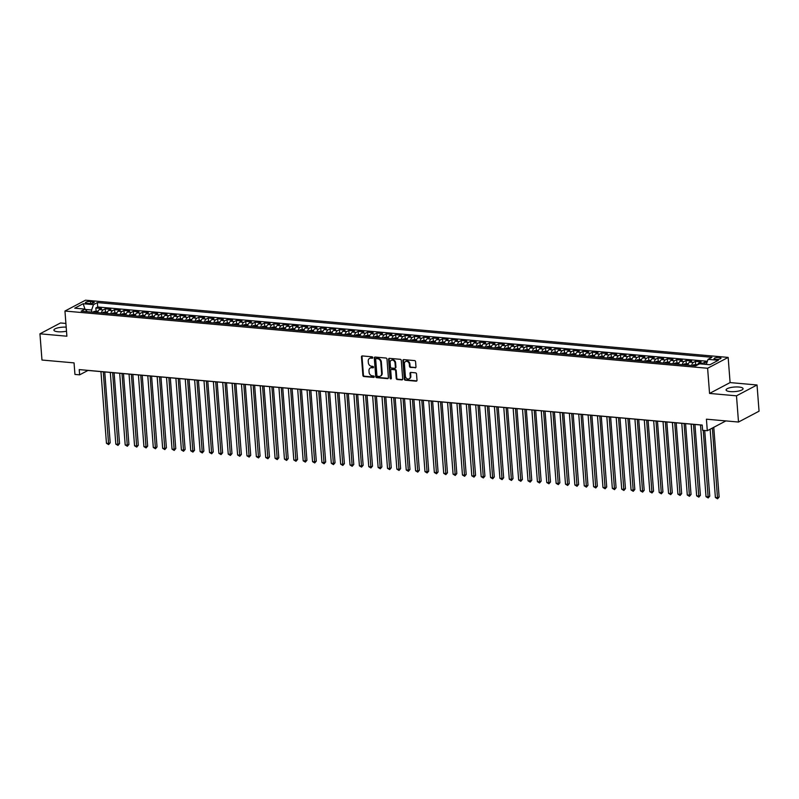 <?xml version="1.0" encoding="UTF-8"?>
<svg xmlns="http://www.w3.org/2000/svg" width="799" height="799" viewBox="0 0 799 799"><rect width="100%" height="100%" fill="white"/><g stroke="black" fill="none" stroke-linecap="round" stroke-linejoin="round"><path stroke-width="1.2" d="M372.773 357.582A0.749 0.609 -117.8 0 0 372.074 356.803L362.307 355.935A1.069 0.879 -117.8 0 0 361.468 356.883L362.886 375.41A1.069 0.879 -117.8 0 0 363.885 376.519L373.662 377.388A0.749 0.609 -117.8 0 0 373.552 375.949L372.284 375.84A3.426 2.806 -117.8 0 1 369.088 372.284L368.968 370.736A3.426 2.806 -117.8 0 1 370.307 367.969A3.426 2.806 -117.8 0 1 371.655 367.71L372.923 367.82A0.749 0.609 -117.8 0 0 372.813 366.381L371.545 366.262A3.426 2.806 -117.8 0 1 368.349 362.706L368.229 361.168A3.426 2.806 -117.8 0 1 369.577 358.391A3.426 2.806 -117.8 0 1 370.926 358.132L372.184 358.242A0.749 0.609 -117.8 0 0 372.773 357.582M738.915 387.036A8.519 2.287 -4.4 0 0 730.296 387.635A8.519 2.287 -4.4 0 0 726.091 389.972A8.519 2.287 -4.4 0 0 730.246 391.6A8.519 2.287 -4.4 0 0 738.865 391.001A8.519 2.287 -4.4 0 0 743.07 388.664A8.519 2.287 -4.4 0 0 738.915 387.036M66.187 327.151A8.519 2.287 -4.4 0 0 53.913 330.127A8.519 2.287 -4.4 0 0 58.067 331.765A8.519 2.287 -4.4 0 0 66.497 331.195M719.28 357.483A3.496 0.939 -4.4 0 0 715.744 357.732A3.496 0.939 -4.4 0 0 714.016 358.691A3.496 0.939 -4.4 0 0 715.724 359.36A3.496 0.939 -4.4 0 0 719.26 359.111A3.496 0.939 -4.4 0 0 720.988 358.152A3.496 0.939 -4.4 0 0 719.28 357.483M415.14 367.85A1.069 0.879 -117.8 0 0 415.979 366.901L415.58 361.697A1.069 0.879 -117.8 0 0 414.581 360.589L403.735 359.62A1.069 0.879 -117.8 0 0 402.896 360.569L404.314 379.096A1.069 0.879 -117.8 0 0 405.313 380.204L416.169 381.173A1.069 0.879 -117.8 0 0 417.008 380.224L416.519 373.952A1.069 0.879 -117.8 0 0 415.52 372.833L410.876 372.424A1.069 0.879 -117.8 0 0 410.037 373.373L410.277 376.489A2.866 2.347 -117.8 0 1 409.158 378.806A2.866 2.347 -117.8 0 1 405.363 376.049L404.424 363.845A2.866 2.347 -117.8 0 1 405.542 361.528A2.866 2.347 -117.8 0 1 409.338 364.284L409.497 366.322A1.069 0.879 -117.8 0 0 410.496 367.43L415.7 367.55A1.069 0.879 -117.8 0 0 415.81 367.55M65.898 323.445L60.494 322.966L39.95 333.812L41.967 360.029L74.057 362.886L74.946 374.421L79.63 374.841L79.221 369.597L702.211 425.058L702.621 430.301L707.305 430.721L725.882 420.913M736.488 395.825L757.033 384.978L730.096 382.581L709.552 393.428L736.488 395.825L738.506 422.042L706.416 419.185L707.305 430.721M709.552 393.428L707.614 368.259L64.949 311.041L85.493 300.194L728.159 357.413L707.614 368.259M39.95 333.812L66.886 336.209L64.949 311.041M386.986 359.151A1.069 0.879 -117.8 0 0 385.987 358.042L375.131 357.073A1.069 0.879 -117.8 0 0 374.292 358.022L375.72 376.549A1.069 0.879 -117.8 0 0 376.719 377.667L387.565 378.626A1.069 0.879 -117.8 0 0 388.404 377.677L386.986 359.151M389.433 358.352L400.279 359.31A1.069 0.879 -117.8 0 1 401.278 360.429L402.706 378.956A1.069 0.879 -117.8 0 1 401.867 379.905L397.223 379.485A1.069 0.879 -117.8 0 1 396.224 378.376L395.645 370.866A1.069 0.879 -117.8 0 0 394.646 369.747L391.57 369.478A1.069 0.879 -117.8 0 0 390.731 370.426L391.33 378.247A0.749 0.609 -117.8 0 1 390.042 378.137L388.594 359.3A1.069 0.879 -117.8 0 1 389.433 358.352M757.033 384.978L759.05 411.195L738.506 422.042M706.985 362.386L704.798 362.197L704.958 364.284M701.951 364.024A4.365 2.217 -84.9 0 1 702.77 363.265L699.025 362.926L701.053 361.857L695.43 361.358L695.659 364.334M691.654 365.503A4.365 2.217 -84.9 0 1 693.402 362.426L689.657 362.097L691.684 361.028L686.061 360.529L686.291 363.505M682.286 364.664A4.365 2.217 -84.9 0 1 684.034 361.597L680.289 361.258L682.316 360.189L676.693 359.69L676.923 362.666M672.918 363.835A4.365 2.217 -84.9 0 1 674.666 360.758L670.92 360.429L672.948 359.36L667.325 358.861L667.555 361.837M663.55 362.996A4.365 2.217 -84.9 0 1 665.297 359.93L661.552 359.59L663.579 358.521L657.957 358.022L658.186 360.998M654.181 362.167A4.365 2.217 -84.9 0 1 655.929 359.091L652.184 358.761L654.211 357.692L648.588 357.193L648.818 360.169M644.813 361.328A4.365 2.217 -84.9 0 1 646.561 358.262L642.815 357.922L644.843 356.853L639.22 356.354L639.45 359.33M635.445 360.499A4.365 2.217 -84.9 0 1 637.193 357.423L633.447 357.093L635.475 356.024L629.852 355.525L630.081 358.501M626.076 359.66A4.365 2.217 -84.9 0 1 627.824 356.594L624.079 356.254L626.106 355.185L620.483 354.686L620.713 357.662M616.708 358.831A4.365 2.217 -84.9 0 1 618.456 355.755L614.711 355.425L616.738 354.357L611.115 353.847L611.345 356.833M607.34 357.992A4.365 2.217 -84.9 0 1 609.088 354.926L605.342 354.586L607.37 353.518L601.747 353.018L601.977 355.994M597.972 357.163A4.365 2.217 -84.9 0 1 599.719 354.087L595.974 353.757L598.002 352.689L592.379 352.179L592.608 355.165M588.603 356.324A4.365 2.217 -84.9 0 1 590.351 353.258L586.606 352.918L588.633 351.85L583.01 351.35L583.24 354.327M579.235 355.495A4.365 2.217 -84.9 0 1 580.983 352.419L577.238 352.089L579.265 351.021L573.642 350.511L573.872 353.488M569.867 354.656A4.365 2.217 -84.9 0 1 571.615 351.59L567.869 351.25L569.897 350.182L564.274 349.682L564.503 352.659M560.499 353.827A4.365 2.217 -84.9 0 1 562.246 350.751L558.501 350.421L560.528 349.353L554.906 348.843L555.135 351.82M551.13 352.988A4.365 2.217 -84.9 0 1 552.878 349.922L549.133 349.582L551.16 348.514L545.537 348.014L545.767 350.991M541.762 352.159A4.365 2.217 -84.9 0 1 543.51 349.083L539.764 348.754L541.792 347.685L536.169 347.175L536.399 350.152M532.394 351.32A4.365 2.217 -84.9 0 1 534.141 348.254L530.396 347.915L532.424 346.846L526.801 346.347L527.03 349.323M523.025 350.491A4.365 2.217 -84.9 0 1 524.773 347.415L521.028 347.086L523.055 346.007L517.432 345.508L517.662 348.484M513.657 349.652A4.365 2.217 -84.9 0 1 515.405 346.576L511.66 346.247L513.687 345.178L508.064 344.679L508.294 347.655M504.289 348.823A4.365 2.217 -84.9 0 1 506.037 345.747L502.291 345.418L504.319 344.339L498.696 343.84L498.926 346.816M494.921 347.984A4.365 2.217 -84.9 0 1 496.668 344.908L492.923 344.579L494.951 343.51L489.328 343.011L489.557 345.987M485.552 347.156A4.365 2.217 -84.9 0 1 487.3 344.079L483.555 343.75L485.582 342.671L479.959 342.172L480.189 345.148M476.184 346.317A4.365 2.217 -84.9 0 1 477.932 343.24L474.187 342.911L476.214 341.842L470.591 341.343L470.821 344.319M466.816 345.488A4.365 2.217 -84.9 0 1 468.564 342.411L464.818 342.082L466.846 341.003L461.223 340.504L461.452 343.48M457.447 344.649A4.365 2.217 -84.9 0 1 459.195 341.572L455.45 341.243L457.477 340.174L451.854 339.675L452.084 342.651M448.079 343.82A4.365 2.217 -84.9 0 1 449.827 340.744L446.082 340.414L448.109 339.335L442.486 338.836L442.716 341.812M438.711 342.981A4.365 2.217 -84.9 0 1 440.459 339.905L436.713 339.575L438.741 338.506L433.118 338.007L433.348 340.983M429.343 342.152A4.365 2.217 -84.9 0 1 431.09 339.076L427.345 338.736L429.373 337.667L423.75 337.168L423.979 340.144M419.974 341.313A4.365 2.217 -84.9 0 1 421.722 338.237L417.977 337.907L420.004 336.838L414.381 336.339L414.611 339.315M410.606 340.484A4.365 2.217 -84.9 0 1 412.354 337.408L408.609 337.068L410.636 335.999L405.013 335.5L405.243 338.476M401.238 339.645A4.365 2.217 -84.9 0 1 402.986 336.569L399.24 336.239L401.268 335.171L395.645 334.671L395.875 337.647M391.87 338.816A4.365 2.217 -84.9 0 1 393.617 335.74L389.872 335.4L391.9 334.332L386.277 333.832L386.506 336.808M382.501 337.977A4.365 2.217 -84.9 0 1 384.249 334.901L380.504 334.571L382.531 333.503L376.908 333.003L377.138 335.979M373.133 337.148A4.365 2.217 -84.9 0 1 374.881 334.072L371.136 333.732L373.163 332.664L367.54 332.164L367.77 335.141M363.765 336.309A4.365 2.217 -84.9 0 1 365.513 333.233L361.767 332.903L363.795 331.835L358.172 331.335L358.401 334.312M354.396 335.48A4.365 2.217 -84.9 0 1 356.144 332.404L352.399 332.064L354.426 330.996L348.803 330.496L349.033 333.473M345.028 334.641A4.365 2.217 -84.9 0 1 346.776 331.565L343.031 331.235L345.058 330.167L339.435 329.667L339.665 332.644M335.66 333.812A4.365 2.217 -84.9 0 1 337.408 330.736L333.662 330.396L335.69 329.328L330.067 328.828L330.297 331.805M326.292 332.973A4.365 2.217 -84.9 0 1 328.039 329.897L324.294 329.568L326.322 328.499L320.699 327.999L320.928 330.976M316.923 332.134A4.365 2.217 -84.9 0 1 318.671 329.068L314.926 328.729L316.953 327.66L311.33 327.161L311.56 330.137M307.555 331.305A4.365 2.217 -84.9 0 1 309.303 328.229L305.558 327.9L307.585 326.831L301.962 326.332L302.192 329.308M298.187 330.466A4.365 2.217 -84.9 0 1 299.935 327.4L296.189 327.061L298.217 325.992L292.594 325.493L292.824 328.469M288.819 329.637A4.365 2.217 -84.9 0 1 290.566 326.561L286.821 326.232L288.848 325.163L283.226 324.664L283.455 327.64M279.44 328.798A4.365 2.217 -84.9 0 1 281.198 325.732L277.453 325.393L279.48 324.324L273.857 323.825L274.087 326.801M270.072 327.97A4.365 2.217 -84.9 0 1 271.83 324.893L268.084 324.564L270.112 323.495L264.489 322.996L264.719 325.972M260.704 327.131A4.365 2.217 -84.9 0 1 262.462 324.064L258.716 323.725L260.744 322.656L255.121 322.157L255.35 325.133M251.335 326.302A4.365 2.217 -84.9 0 1 253.093 323.225L249.348 322.896L251.375 321.827L245.752 321.328L245.982 324.304M241.967 325.463A4.365 2.217 -84.9 0 1 243.725 322.397L239.98 322.057L242.007 320.988L236.384 320.489L236.614 323.465M232.599 324.634A4.365 2.217 -84.9 0 1 234.357 321.558L230.611 321.228L232.639 320.159L227.016 319.66L227.246 322.636M223.231 323.795A4.365 2.217 -84.9 0 1 224.988 320.729L221.243 320.389L223.271 319.32L217.648 318.821L217.877 321.797M213.862 322.966A4.365 2.217 -84.9 0 1 215.62 319.89L211.875 319.56L213.902 318.491L208.279 317.992L208.509 320.968M204.494 322.127A4.365 2.217 -84.9 0 1 206.252 319.061L202.507 318.721L204.534 317.652L198.911 317.153L199.141 320.129M195.126 321.298A4.365 2.217 -84.9 0 1 196.884 318.222L193.138 317.892L195.166 316.823L189.543 316.324L189.772 319.3M185.758 320.459A4.365 2.217 -84.9 0 1 187.515 317.393L183.77 317.053L185.797 315.985L180.175 315.485L180.404 318.461M176.389 319.63A4.365 2.217 -84.9 0 1 178.147 316.554L174.402 316.224L176.429 315.156L170.806 314.656L171.036 317.632M167.021 318.791A4.365 2.217 -84.9 0 1 168.779 315.725L165.033 315.385L167.061 314.317L161.438 313.817L161.668 316.794M157.653 317.962A4.365 2.217 -84.9 0 1 159.41 314.886L155.665 314.556L157.693 313.488L152.07 312.978L152.299 315.965M148.284 317.123A4.365 2.217 -84.9 0 1 150.042 314.057L146.297 313.717L148.324 312.649L142.701 312.149L142.931 315.126M138.916 316.294A4.365 2.217 -84.9 0 1 140.674 313.218L136.929 312.888L138.956 311.82L133.333 311.31L133.563 314.297M129.548 315.455A4.365 2.217 -84.9 0 1 131.306 312.389L127.56 312.049L129.588 310.981L123.965 310.481L124.195 313.458M120.18 314.626A4.365 2.217 -84.9 0 1 121.937 311.55L118.192 311.22L120.22 310.152L114.597 309.642L114.826 312.629M110.811 313.787A4.365 2.217 -84.9 0 1 112.569 310.721L108.824 310.382L110.851 309.313L105.228 308.813L103.201 309.882A4.365 2.217 95.1 0 0 101.443 312.958M105.458 311.79L105.228 308.813M87.071 303.35L89.128 303.54A3.386 0.909 -4.4 0 0 92.554 303.3A3.386 0.909 -4.4 0 0 94.232 302.372A3.386 0.909 -4.4 0 0 92.574 301.722L90.517 301.533A3.386 0.909 -4.4 0 0 87.091 301.772A3.386 0.909 -4.4 0 0 85.423 302.701A3.386 0.909 -4.4 0 0 87.071 303.35M706.266 364.404L708.054 359.36L711.939 357.303L97.378 302.591L93.493 304.649L91.595 310.012L91.755 312.089M708.054 359.36L718.361 360.279L709.921 364.734L699.614 363.815L695.729 365.862A2.896 1.468 -84.9 0 1 696.029 365.443L696.119 365.253M87.231 311.69L85.054 309.103L81.168 311.151L695.729 365.862M85.054 309.103L74.746 308.184L83.186 303.73L93.493 304.649M707.375 361.278L97.718 306.996L95.86 307.975L101.483 308.484L99.456 309.553A4.365 2.217 95.1 0 0 97.698 312.619M112.569 310.721L114.597 309.642M121.937 311.55L123.965 310.481M131.306 312.389L133.333 311.31M140.674 313.218L142.701 312.149M150.042 314.057L152.07 312.978M159.41 314.886L161.438 313.817M168.779 315.725L170.806 314.656M178.147 316.554L180.175 315.485M187.515 317.393L189.543 316.324M196.884 318.222L198.911 317.153M206.252 319.061L208.279 317.992M215.62 319.89L217.648 318.821M224.988 320.729L227.016 319.66M234.357 321.558L236.384 320.489M243.725 322.397L245.752 321.328M253.093 323.225L255.121 322.157M262.462 324.064L264.489 322.996M271.83 324.893L273.857 323.825M281.198 325.732L283.226 324.664M290.566 326.561L292.594 325.493M299.935 327.4L301.962 326.332M309.303 328.229L311.33 327.161M318.671 329.068L320.699 327.999M328.039 329.897L330.067 328.828M337.408 330.736L339.435 329.667M346.776 331.565L348.803 330.496M356.144 332.404L358.172 331.335M365.513 333.233L367.54 332.164M374.881 334.072L376.908 333.003M384.249 334.901L386.277 333.832M393.617 335.74L395.645 334.671M402.986 336.569L405.013 335.5M412.354 337.408L414.381 336.339M421.722 338.237L423.75 337.168M431.09 339.076L433.118 338.007M440.459 339.905L442.486 338.836M449.827 340.744L451.854 339.675M459.195 341.572L461.223 340.504M468.564 342.411L470.591 341.343M477.932 343.24L479.959 342.172M487.3 344.079L489.328 343.011M496.668 344.908L498.696 343.84M506.037 345.747L508.064 344.679M515.405 346.576L517.432 345.508M524.773 347.415L526.801 346.347M534.141 348.254L536.169 347.175M543.51 349.083L545.537 348.014M552.878 349.922L554.906 348.843M562.246 350.751L564.274 349.682M571.615 351.59L573.642 350.511M580.983 352.419L583.01 351.35M590.351 353.258L592.379 352.179M599.719 354.087L601.747 353.018M609.088 354.926L611.115 353.847M618.456 355.755L620.483 354.686M627.824 356.594L629.852 355.525M637.193 357.423L639.22 356.354M646.561 358.262L648.588 357.193M655.929 359.091L657.957 358.022M665.297 359.93L667.325 358.861M674.666 360.758L676.693 359.69M684.034 361.597L686.061 360.529M693.402 362.426L695.43 361.358M702.77 363.265L704.798 362.197M91.595 310.012L85.353 309.453M730.096 382.581L728.159 357.413M79.63 374.841L87.96 370.446L702.221 425.128M96.09 310.951L95.86 307.975M97.718 306.996L97.378 302.591M108.824 310.382A4.365 2.217 95.1 0 0 107.066 313.458M118.192 311.22A4.365 2.217 95.1 0 0 116.434 314.287M127.56 312.049A4.365 2.217 95.1 0 0 125.803 315.126M136.929 312.888A4.365 2.217 95.1 0 0 135.171 315.955M146.297 313.717A4.365 2.217 95.1 0 0 144.539 316.794M155.665 314.556A4.365 2.217 95.1 0 0 153.907 317.622M165.033 315.385A4.365 2.217 95.1 0 0 163.276 318.461M174.402 316.224A4.365 2.217 95.1 0 0 172.644 319.29M183.77 317.053A4.365 2.217 95.1 0 0 182.012 320.129M193.138 317.892A4.365 2.217 95.1 0 0 191.38 320.958M202.507 318.721A4.365 2.217 95.1 0 0 200.749 321.797M211.875 319.56A4.365 2.217 95.1 0 0 210.117 322.626M221.243 320.389A4.365 2.217 95.1 0 0 219.485 323.465M230.611 321.228A4.365 2.217 95.1 0 0 228.854 324.294M239.98 322.057A4.365 2.217 95.1 0 0 238.222 325.133M249.348 322.896A4.365 2.217 95.1 0 0 247.59 325.972M258.716 323.725A4.365 2.217 95.1 0 0 256.958 326.801M268.084 324.564A4.365 2.217 95.1 0 0 266.327 327.64M277.453 325.393A4.365 2.217 95.1 0 0 275.695 328.469M286.821 326.232A4.365 2.217 95.1 0 0 285.063 329.308M296.189 327.061A4.365 2.217 95.1 0 0 294.432 330.137M305.558 327.9A4.365 2.217 95.1 0 0 303.8 330.976M314.926 328.729A4.365 2.217 95.1 0 0 313.168 331.805M324.294 329.568A4.365 2.217 95.1 0 0 322.536 332.644M333.662 330.396A4.365 2.217 95.1 0 0 331.905 333.473M343.031 331.235A4.365 2.217 95.1 0 0 341.273 334.312M352.399 332.064A4.365 2.217 95.1 0 0 350.641 335.141M361.767 332.903A4.365 2.217 95.1 0 0 360.009 335.979M371.136 333.732A4.365 2.217 95.1 0 0 369.378 336.808M380.504 334.571A4.365 2.217 95.1 0 0 378.746 337.647M389.872 335.4A4.365 2.217 95.1 0 0 388.114 338.476M399.24 336.239A4.365 2.217 95.1 0 0 397.483 339.315M408.609 337.068A4.365 2.217 95.1 0 0 406.851 340.144M417.977 337.907A4.365 2.217 95.1 0 0 416.219 340.983M427.345 338.736A4.365 2.217 95.1 0 0 425.587 341.812M436.713 339.575A4.365 2.217 95.1 0 0 434.956 342.651M446.082 340.414A4.365 2.217 95.1 0 0 444.324 343.48M455.45 341.243A4.365 2.217 95.1 0 0 453.692 344.319M464.818 342.082A4.365 2.217 95.1 0 0 463.06 345.148M474.187 342.911A4.365 2.217 95.1 0 0 472.429 345.987M483.555 343.75A4.365 2.217 95.1 0 0 481.797 346.816M492.923 344.579A4.365 2.217 95.1 0 0 491.165 347.655M502.291 345.418A4.365 2.217 95.1 0 0 500.534 348.484M511.66 346.247A4.365 2.217 95.1 0 0 509.902 349.323M521.028 347.086A4.365 2.217 95.1 0 0 519.27 350.152M530.396 347.915A4.365 2.217 95.1 0 0 528.638 350.991M539.764 348.754A4.365 2.217 95.1 0 0 538.007 351.82M549.133 349.582A4.365 2.217 95.1 0 0 547.375 352.659M558.501 350.421A4.365 2.217 95.1 0 0 556.743 353.488M567.869 351.25A4.365 2.217 95.1 0 0 566.111 354.327M577.238 352.089A4.365 2.217 95.1 0 0 575.48 355.156M586.606 352.918A4.365 2.217 95.1 0 0 584.848 355.994M595.974 353.757A4.365 2.217 95.1 0 0 594.216 356.823M605.342 354.586A4.365 2.217 95.1 0 0 603.585 357.662M614.711 355.425A4.365 2.217 95.1 0 0 612.953 358.491M624.079 356.254A4.365 2.217 95.1 0 0 622.321 359.33M633.447 357.093A4.365 2.217 95.1 0 0 631.689 360.159M642.815 357.922A4.365 2.217 95.1 0 0 641.058 360.998M652.184 358.761A4.365 2.217 95.1 0 0 650.426 361.827M661.552 359.59A4.365 2.217 95.1 0 0 659.794 362.666M670.92 360.429A4.365 2.217 95.1 0 0 669.163 363.495M680.289 361.258A4.365 2.217 95.1 0 0 678.531 364.334M689.657 362.097A4.365 2.217 95.1 0 0 687.909 365.163M699.025 362.926A4.365 2.217 95.1 0 0 697.587 364.883M84.924 309.083L83.186 303.73M372.714 357.952L371.475 357.842A3.426 2.806 -117.8 0 0 370.127 358.102A3.426 2.806 -117.8 0 0 369.857 358.262M370.596 367.84A3.426 2.806 -117.8 0 1 370.866 367.67A3.426 2.806 -117.8 0 1 372.214 367.41L373.443 367.52L372.923 367.82M362.197 355.935A1.069 0.879 -117.8 0 0 362.017 356.584L363.445 375.121A1.069 0.879 -117.8 0 0 364.444 376.229L374.182 377.098M375.021 357.073A1.069 0.879 -117.8 0 0 374.851 357.732L376.269 376.259A1.069 0.879 -117.8 0 0 377.268 377.368L388.124 378.336A1.069 0.879 -117.8 0 0 388.234 378.336M376.519 358.371A0.749 0.609 -117.8 0 1 376.808 358.312L376.259 358.611A0.749 0.609 -117.8 0 0 375.67 359.27L376.918 375.53A0.749 0.609 -117.8 0 0 377.617 376.309L378.956 376.429A3.426 2.806 -117.8 0 0 380.294 376.169A3.426 2.806 -117.8 0 0 381.642 373.403L380.783 362.287A3.426 2.806 -117.8 0 0 377.587 358.721L376.259 358.611A0.749 0.609 -117.8 0 1 376.519 358.371L375.959 358.661M380.564 376.009A3.426 2.806 -117.8 0 0 380.853 375.88A3.426 2.806 -117.8 0 0 382.192 373.103L381.642 373.403M376.808 358.312L378.147 358.431A3.426 2.806 -117.8 0 1 381.343 361.987L382.192 373.103M391.46 369.478A1.069 0.879 -117.8 0 1 392.119 369.188L395.205 369.458A1.069 0.879 -117.8 0 1 396.204 370.566L396.783 378.087A1.069 0.879 -117.8 0 0 397.782 379.195L402.426 379.605A1.069 0.879 -117.8 0 0 402.536 379.615M389.323 358.352A1.069 0.879 -117.8 0 0 389.143 359.001L390.601 377.837A0.749 0.609 -117.8 0 0 391.26 378.616M395.046 363.066A2.866 2.347 -117.8 0 0 391.25 360.309A2.866 2.347 -117.8 0 0 390.122 362.626L390.461 366.921A1.069 0.879 -117.8 0 0 391.46 368.039L394.536 368.309A1.069 0.879 -117.8 0 0 395.375 367.36L395.046 363.066L395.605 362.776A2.866 2.347 -117.8 0 0 391.8 360.019A2.866 2.347 -117.8 0 0 391.54 360.189M395.205 368.019A1.069 0.879 -117.8 0 0 395.934 367.071L395.375 367.36M395.605 362.776L395.934 367.071M405.832 361.408A2.866 2.347 -117.8 0 1 406.102 361.238A2.866 2.347 -117.8 0 1 409.897 363.994L410.057 366.032A1.069 0.879 -117.8 0 0 411.056 367.141L415.7 367.55M409.428 378.636A2.866 2.347 -117.8 0 0 409.717 378.506A2.866 2.347 -117.8 0 0 410.836 376.189L410.277 376.489M410.766 372.424A1.069 0.879 -117.8 0 0 410.596 373.083L410.836 376.189M403.625 359.62A1.069 0.879 -117.8 0 0 403.445 360.279L404.873 378.806A1.069 0.879 -117.8 0 0 405.872 379.915L416.718 380.883A1.069 0.879 -117.8 0 0 416.828 380.883M98.167 311.141L93.962 311.45A2.896 1.468 95.1 0 0 93.263 312.229M100.944 371.595L106.457 443.295L108.794 443.505L110.182 442.776L104.739 371.935M96.17 312.489A2.896 1.468 -84.9 0 1 96.459 312.059L95.341 311.96A2.896 1.468 95.1 0 0 95.051 312.389M110.182 442.776L108.614 444.584L103.281 371.805M108.614 444.584L106.457 443.295M107.535 311.97L103.331 312.289A2.896 1.468 95.1 0 0 102.632 313.058M110.312 372.434L115.825 444.134L118.162 444.344L119.55 443.605L114.107 372.773M105.538 313.318A2.896 1.468 -84.9 0 1 105.828 312.898L104.709 312.789A2.896 1.468 95.1 0 0 104.419 313.218M119.55 443.605L117.982 445.423L112.649 372.644M117.982 445.423L115.825 444.134M116.904 312.808L112.699 313.118A2.896 1.468 95.1 0 0 112 313.897M119.68 373.263L125.193 444.963L127.53 445.173L128.919 444.444L123.475 373.602M114.906 314.157A2.896 1.468 -84.9 0 1 115.196 313.727L114.077 313.627A2.896 1.468 95.1 0 0 113.788 314.057M128.919 444.444L127.351 446.251L122.017 373.473M127.351 446.251L125.193 444.963M126.272 313.647L122.067 313.957A2.896 1.468 95.1 0 0 121.368 314.726M129.048 374.102L134.562 445.802L136.899 446.012L138.287 445.273L132.844 374.441M124.274 314.986A2.896 1.468 -84.9 0 1 124.564 314.566L123.445 314.466A2.896 1.468 95.1 0 0 123.156 314.886M138.287 445.273L136.719 447.09L131.386 374.312M136.719 447.09L134.562 445.802M135.64 314.476L131.435 314.786A2.896 1.468 95.1 0 0 130.736 315.565M138.417 374.931L143.93 446.631L146.267 446.841L147.655 446.112L142.212 375.27M133.643 315.825A2.896 1.468 -84.9 0 1 133.932 315.395L132.814 315.295A2.896 1.468 95.1 0 0 132.524 315.725M147.655 446.112L146.087 447.919L140.754 375.14M146.087 447.919L143.93 446.631M145.009 315.315L140.804 315.625A2.896 1.468 95.1 0 0 140.105 316.394M147.785 375.77L153.298 447.47L155.635 447.68L157.023 446.941L151.58 376.109M143.011 316.654A2.896 1.468 -84.9 0 1 143.301 316.234L142.182 316.134A2.896 1.468 95.1 0 0 141.892 316.554M157.023 446.941L155.455 448.758L150.122 375.979M155.455 448.758L153.298 447.47M154.377 316.144L150.172 316.454A2.896 1.468 95.1 0 0 149.473 317.233M157.153 376.599L162.666 448.299L165.003 448.509L166.392 447.78L160.949 376.938M152.379 317.493A2.896 1.468 -84.9 0 1 152.669 317.063L151.55 316.963A2.896 1.468 95.1 0 0 151.261 317.393M166.392 447.78L164.824 449.587L159.49 376.808M164.824 449.587L162.666 448.299M163.745 316.983L159.54 317.293A2.896 1.468 95.1 0 0 158.841 318.062M166.522 377.438L172.035 449.138L174.372 449.348L175.76 448.609L170.317 377.777M161.748 318.322A2.896 1.468 -84.9 0 1 162.037 317.902L160.919 317.802A2.896 1.468 95.1 0 0 160.629 318.222M175.76 448.609L174.192 450.426L168.859 377.647M174.192 450.426L172.035 449.138M173.113 317.812L168.909 318.122A2.896 1.468 95.1 0 0 168.209 318.901M175.89 378.267L181.403 449.967L183.74 450.177L185.128 449.447L179.685 378.606M171.116 319.161A2.896 1.468 -84.9 0 1 171.405 318.731L170.287 318.631A2.896 1.468 95.1 0 0 169.997 319.061M185.128 449.447L183.56 451.265L178.227 378.476M183.56 451.265L181.403 449.967M182.482 318.651L178.277 318.961A2.896 1.468 95.1 0 0 177.578 319.73M185.258 379.106L190.771 450.806L193.108 451.016L194.497 450.276L189.053 379.445M180.484 319.99A2.896 1.468 -84.9 0 1 180.774 319.57L179.655 319.47A2.896 1.468 95.1 0 0 179.366 319.89M194.497 450.276L192.929 452.094L187.595 379.315M192.929 452.094L190.771 450.806M191.85 319.48L187.645 319.79A2.896 1.468 95.1 0 0 186.946 320.569M194.626 379.934L200.14 451.635L202.477 451.844L203.865 451.115L198.422 380.274M189.852 320.828A2.896 1.468 -84.9 0 1 190.142 320.399L189.023 320.299A2.896 1.468 95.1 0 0 188.734 320.729M203.865 451.115L202.297 452.933L196.963 380.144M202.297 452.933L200.14 451.635M201.218 320.319L197.013 320.629A2.896 1.468 95.1 0 0 196.314 321.398M203.995 380.773L209.508 452.474L211.845 452.683L213.233 451.944L207.79 381.113M199.221 321.657A2.896 1.468 -84.9 0 1 199.51 321.238L198.392 321.138A2.896 1.468 95.1 0 0 198.102 321.558M213.233 451.944L211.665 453.762L206.332 380.983M211.665 453.762L209.508 452.474M210.586 321.148L206.382 321.458A2.896 1.468 95.1 0 0 205.683 322.237M213.363 381.602L218.876 453.303L221.213 453.512L222.611 452.783L217.158 381.942M208.589 322.496A2.896 1.468 -84.9 0 1 208.879 322.067L207.76 321.967A2.896 1.468 95.1 0 0 207.47 322.397M222.611 452.783L221.033 454.601L215.7 381.812M221.033 454.601L218.876 453.303M219.955 321.987L215.75 322.297A2.896 1.468 95.1 0 0 215.051 323.066M222.731 382.441L228.244 454.142L230.581 454.351L231.98 453.612L226.526 382.781M217.957 323.325A2.896 1.468 -84.9 0 1 218.247 322.906L217.128 322.806A2.896 1.468 95.1 0 0 216.839 323.225M231.98 453.612L230.402 455.43L225.068 382.651M230.402 455.43L228.244 454.142M229.323 322.816L225.118 323.126A2.896 1.468 95.1 0 0 224.419 323.905M232.1 383.28L237.613 454.971L239.96 455.18L241.348 454.451L235.895 383.61M227.325 324.164A2.896 1.468 -84.9 0 1 227.615 323.735L226.497 323.635A2.896 1.468 95.1 0 0 226.207 324.064M241.348 454.451L239.77 456.269L234.437 383.48M239.77 456.269L237.613 454.971M238.691 323.655L234.487 323.965A2.896 1.468 95.1 0 0 233.787 324.734M241.468 384.109L246.981 455.81L249.328 456.019L250.716 455.28L245.263 384.449M236.694 324.993A2.896 1.468 -84.9 0 1 236.983 324.574L235.865 324.474A2.896 1.468 95.1 0 0 235.575 324.893M250.716 455.28L249.138 457.098L243.805 384.319M249.138 457.098L246.981 455.81M248.06 324.484L243.855 324.793A2.896 1.468 95.1 0 0 243.156 325.573M250.836 384.948L256.349 456.638L258.696 456.848L260.084 456.119L254.631 385.278M246.062 325.832A2.896 1.468 -84.9 0 1 246.352 325.403L245.233 325.303A2.896 1.468 95.1 0 0 244.943 325.732M260.084 456.119L258.506 457.937L253.173 385.148M258.506 457.937L256.349 456.638M257.428 325.323L253.223 325.632A2.896 1.468 95.1 0 0 252.524 326.411M260.204 385.777L265.717 457.477L268.065 457.687L269.453 456.958L264 386.117M255.43 326.661A2.896 1.468 -84.9 0 1 255.72 326.242L254.601 326.142A2.896 1.468 95.1 0 0 254.312 326.561M269.453 456.958L267.875 458.766L262.541 385.987M267.875 458.766L265.717 457.477M266.796 326.152L262.591 326.461A2.896 1.468 95.1 0 0 261.892 327.24M269.573 386.616L275.086 458.306L277.433 458.516L278.821 457.787L273.368 386.946M264.799 327.5A2.896 1.468 -84.9 0 1 265.088 327.071L263.97 326.971A2.896 1.468 95.1 0 0 263.68 327.4M278.821 457.787L277.243 459.605L271.91 386.816M277.243 459.605L275.086 458.306M276.164 326.991L271.96 327.3A2.896 1.468 95.1 0 0 271.261 328.079M278.941 387.445L284.454 459.145L286.801 459.355L288.189 458.626L282.736 387.785M274.167 328.329A2.896 1.468 -84.9 0 1 274.457 327.91L273.338 327.81A2.896 1.468 95.1 0 0 273.048 328.229M288.189 458.626L286.611 460.434L281.278 387.655M286.611 460.434L284.454 459.145M285.533 327.82L281.328 328.129A2.896 1.468 95.1 0 0 280.629 328.908M288.309 388.284L293.822 459.984L296.169 460.184L297.558 459.455L292.104 388.614M283.535 329.168A2.896 1.468 -84.9 0 1 283.825 328.739L282.706 328.639A2.896 1.468 95.1 0 0 282.417 329.068M297.558 459.455L295.98 461.273L290.646 388.484M295.98 461.273L293.822 459.984M294.901 328.659L290.696 328.968A2.896 1.468 95.1 0 0 289.997 329.747M297.677 389.113L303.191 460.813L305.538 461.023L306.926 460.294L301.473 389.453M292.903 329.997A2.896 1.468 -84.9 0 1 293.193 329.578L292.074 329.478A2.896 1.468 95.1 0 0 291.785 329.897M306.926 460.294L305.348 462.102L300.015 389.323M305.348 462.102L303.191 460.813M304.269 329.488L300.064 329.797A2.896 1.468 95.1 0 0 299.365 330.576M307.046 389.952L312.559 461.652L314.906 461.852L316.294 461.123L310.841 390.282M302.272 330.836A2.896 1.468 -84.9 0 1 302.561 330.406L301.443 330.307A2.896 1.468 95.1 0 0 301.153 330.736M316.294 461.123L314.716 462.941L309.383 390.152M314.716 462.941L312.559 461.652M313.637 330.327L309.433 330.636A2.896 1.468 95.1 0 0 308.734 331.415M316.414 390.781L321.927 462.481L324.274 462.691L325.662 461.962L320.209 391.12M311.64 331.665A2.896 1.468 -84.9 0 1 311.93 331.245L310.811 331.146A2.896 1.468 95.1 0 0 310.521 331.565M325.662 461.962L324.084 463.77L318.751 390.991M324.084 463.77L321.927 462.481M323.006 331.156L318.801 331.465A2.896 1.468 95.1 0 0 318.102 332.244M325.782 391.62L331.295 463.32L333.642 463.52L335.031 462.791L329.578 391.949M321.008 332.504A2.896 1.468 -84.9 0 1 321.298 332.074L320.179 331.975A2.896 1.468 95.1 0 0 319.89 332.404M335.031 462.791L333.453 464.609L328.119 391.82M333.453 464.609L331.295 463.32M332.374 331.994L328.169 332.304A2.896 1.468 95.1 0 0 327.47 333.083M335.151 392.449L340.664 464.149L343.011 464.359L344.399 463.63L338.946 392.788M330.377 333.333A2.896 1.468 -84.9 0 1 330.666 332.913L329.548 332.813A2.896 1.468 95.1 0 0 329.258 333.233M344.399 463.63L342.821 465.437L337.488 392.659M342.821 465.437L340.664 464.149M341.742 332.823L337.538 333.133A2.896 1.468 95.1 0 0 336.838 333.912M344.519 393.288L350.032 464.988L352.379 465.188L353.767 464.459L348.314 393.617M339.745 334.172A2.896 1.468 -84.9 0 1 340.034 333.742L338.916 333.642A2.896 1.468 95.1 0 0 338.626 334.072M353.767 464.459L352.189 466.276L346.856 393.498M352.189 466.276L350.032 464.988M351.111 333.662L346.906 333.972A2.896 1.468 95.1 0 0 346.207 334.751M353.887 394.117L359.4 465.817L361.747 466.027L363.136 465.298L357.682 394.456M349.113 335.011A2.896 1.468 -84.9 0 1 349.403 334.581L348.284 334.481A2.896 1.468 95.1 0 0 347.994 334.901M363.136 465.298L361.557 467.105L356.224 394.326M361.557 467.105L359.4 465.817M360.479 334.491L356.274 334.801A2.896 1.468 95.1 0 0 355.585 335.58M363.255 394.956L368.768 466.656L371.116 466.856L372.504 466.127L367.051 395.285M358.481 335.84A2.896 1.468 -84.9 0 1 358.771 335.41L357.652 335.31A2.896 1.468 95.1 0 0 357.363 335.74M372.504 466.127L370.926 467.944L365.592 395.165M370.926 467.944L368.768 466.656M369.847 335.33L365.642 335.64A2.896 1.468 95.1 0 0 364.953 336.419M372.624 395.785L378.137 467.485L380.484 467.695L381.872 466.966L376.419 396.124M367.85 336.679A2.896 1.468 -84.9 0 1 368.139 336.249L367.021 336.149A2.896 1.468 95.1 0 0 366.731 336.569M381.872 466.966L380.294 468.773L374.961 395.994M380.294 468.773L378.137 467.485M379.215 336.159L375.011 336.469A2.896 1.468 95.1 0 0 374.322 337.248M381.992 396.624L387.505 468.324L389.852 468.524L391.24 467.795L385.787 396.963M377.218 337.508A2.896 1.468 -84.9 0 1 377.508 337.078L376.389 336.978A2.896 1.468 95.1 0 0 376.099 337.408M391.24 467.795L389.662 469.612L384.329 396.833M389.662 469.612L387.505 468.324M388.584 336.998L384.379 337.308A2.896 1.468 95.1 0 0 383.69 338.087M391.36 397.453L396.873 469.153L399.22 469.363L400.609 468.633L395.155 397.792M386.586 338.347A2.896 1.468 -84.9 0 1 386.876 337.917L385.757 337.817A2.896 1.468 95.1 0 0 385.468 338.247M400.609 468.633L399.031 470.441L393.697 397.662M399.031 470.441L396.873 469.153M397.952 337.827L393.747 338.137A2.896 1.468 95.1 0 0 393.058 338.916M400.728 398.292L406.242 469.992L408.589 470.202L409.977 469.462L404.524 398.631M395.954 339.176A2.896 1.468 -84.9 0 1 396.244 338.746L395.125 338.646A2.896 1.468 95.1 0 0 394.836 339.076M409.977 469.462L408.399 471.28L403.066 398.501M408.399 471.28L406.242 469.992M407.32 338.666L403.115 338.976A2.896 1.468 95.1 0 0 402.426 339.755M410.097 399.12L415.61 470.821L417.957 471.03L419.345 470.301L413.892 399.46M405.323 340.014A2.896 1.468 -84.9 0 1 405.612 339.585L404.494 339.485A2.896 1.468 95.1 0 0 404.204 339.915M419.345 470.301L417.767 472.109L412.434 399.33M417.767 472.109L415.61 470.821M416.688 339.495L412.484 339.815A2.896 1.468 95.1 0 0 411.795 340.584M419.465 399.959L424.978 471.66L427.325 471.869L428.713 471.13L423.26 400.299M414.691 340.843A2.896 1.468 -84.9 0 1 414.981 340.414L413.862 340.314A2.896 1.468 95.1 0 0 413.572 340.744M428.713 471.13L427.135 472.948L421.802 400.169M427.135 472.948L424.978 471.66M426.057 340.334L421.852 340.644A2.896 1.468 95.1 0 0 421.163 341.423M428.833 400.788L434.346 472.489L436.693 472.698L438.082 471.969L432.629 401.128M424.059 341.682A2.896 1.468 -84.9 0 1 424.349 341.253L423.23 341.153A2.896 1.468 95.1 0 0 422.941 341.582M438.082 471.969L436.504 473.777L431.17 400.998M436.504 473.777L434.346 472.489M435.425 341.163L431.22 341.483A2.896 1.468 95.1 0 0 430.531 342.252M438.202 401.627L443.715 473.328L446.062 473.537L447.45 472.798L441.997 401.967M433.428 342.511A2.896 1.468 -84.9 0 1 433.717 342.082L432.599 341.982A2.896 1.468 95.1 0 0 432.309 342.411M447.45 472.798L445.872 474.616L440.539 401.837M445.872 474.616L443.715 473.328M444.793 342.002L440.589 342.312A2.896 1.468 95.1 0 0 439.899 343.091M447.57 402.456L453.083 474.157L455.43 474.366L456.818 473.637L451.365 402.796M442.796 343.35A2.896 1.468 -84.9 0 1 443.085 342.921L441.967 342.821A2.896 1.468 95.1 0 0 441.677 343.25M456.818 473.637L455.24 475.445L449.907 402.666M455.24 475.445L453.083 474.157M454.162 342.831L449.957 343.151A2.896 1.468 95.1 0 0 449.268 343.92M456.938 403.295L462.451 474.996L464.798 475.205L466.187 474.466L460.733 403.635M452.164 344.179A2.896 1.468 -84.9 0 1 452.454 343.75L451.335 343.65A2.896 1.468 95.1 0 0 451.045 344.079M466.187 474.466L464.609 476.284L459.275 403.505M464.609 476.284L462.451 474.996M463.53 343.67L459.325 343.979A2.896 1.468 95.1 0 0 458.636 344.759M466.306 404.124L471.819 475.824L474.167 476.034L475.555 475.305L470.102 404.464M461.532 345.018A2.896 1.468 -84.9 0 1 461.822 344.589L460.703 344.489A2.896 1.468 95.1 0 0 460.414 344.918M475.555 475.305L473.977 477.113L468.643 404.334M473.977 477.113L471.819 475.824M472.898 344.499L468.693 344.818A2.896 1.468 95.1 0 0 468.004 345.587M475.675 404.963L481.188 476.663L483.535 476.873L484.923 476.134L479.47 405.303M470.901 345.847A2.896 1.468 -84.9 0 1 471.19 345.418L470.072 345.318A2.896 1.468 95.1 0 0 469.782 345.747M484.923 476.134L483.345 477.952L478.012 405.173M483.345 477.952L481.188 476.663M482.266 345.338L478.062 345.647A2.896 1.468 95.1 0 0 477.373 346.426M485.043 405.792L490.556 477.492L492.903 477.702L494.291 476.973L488.838 406.132M480.269 346.686A2.896 1.468 -84.9 0 1 480.559 346.257L479.44 346.157A2.896 1.468 95.1 0 0 479.15 346.586M494.291 476.973L492.713 478.781L487.38 406.002M492.713 478.781L490.556 477.492M491.635 346.167L487.43 346.486A2.896 1.468 95.1 0 0 486.741 347.255M494.411 406.631L499.924 478.331L502.271 478.541L503.66 477.802L498.206 406.971M489.637 347.515A2.896 1.468 -84.9 0 1 489.927 347.086L488.808 346.986A2.896 1.468 95.1 0 0 488.519 347.415M503.66 477.802L502.082 479.62L496.748 406.841M502.082 479.62L499.924 478.331M501.003 347.006L496.798 347.315A2.896 1.468 95.1 0 0 496.109 348.094M503.779 407.46L509.293 479.16L511.64 479.37L513.028 478.641L507.575 407.8M499.005 348.354A2.896 1.468 -84.9 0 1 499.295 347.925L498.177 347.825A2.896 1.468 95.1 0 0 497.887 348.254M513.028 478.641L511.45 480.449L506.117 407.67M511.45 480.449L509.293 479.16M510.371 347.835L506.167 348.154A2.896 1.468 95.1 0 0 505.477 348.923M513.148 408.299L518.661 479.999L521.008 480.209L522.396 479.47L516.943 408.639M508.374 349.183A2.896 1.468 -84.9 0 1 508.663 348.754L507.545 348.654A2.896 1.468 95.1 0 0 507.255 349.083M522.396 479.47L520.828 481.288L515.485 408.509M520.828 481.288L518.661 479.999M519.74 348.674L515.535 348.983A2.896 1.468 95.1 0 0 514.846 349.762M522.516 409.128L528.029 480.828L530.376 481.038L531.764 480.309L526.311 409.468M517.742 350.022A2.896 1.468 -84.9 0 1 518.032 349.592L516.913 349.493A2.896 1.468 95.1 0 0 516.623 349.922M531.764 480.309L530.196 482.117L524.853 409.338M530.196 482.117L528.029 480.828M529.108 349.503L524.903 349.822A2.896 1.468 95.1 0 0 524.214 350.591M531.884 409.967L537.397 481.667L539.744 481.877L541.133 481.138L535.68 410.306M527.11 350.851A2.896 1.468 -84.9 0 1 527.4 350.421L526.281 350.322A2.896 1.468 95.1 0 0 525.992 350.751M541.133 481.138L539.565 482.956L534.221 410.177M539.565 482.956L537.397 481.667M538.476 350.342L534.271 350.651A2.896 1.468 95.1 0 0 533.582 351.43M541.253 410.796L546.766 482.496L549.113 482.706L550.501 481.977L545.048 411.135M536.479 351.69A2.896 1.468 -84.9 0 1 536.768 351.26L535.65 351.161A2.896 1.468 95.1 0 0 535.36 351.59M550.501 481.977L548.933 483.785L543.59 411.006M548.933 483.785L546.766 482.496M547.844 351.17L543.64 351.49A2.896 1.468 95.1 0 0 542.95 352.259M550.621 411.635L556.134 483.335L558.481 483.545L559.869 482.806L554.416 411.974M545.847 352.519A2.896 1.468 -84.9 0 1 546.136 352.089L545.018 351.989A2.896 1.468 95.1 0 0 544.728 352.419M559.869 482.806L558.301 484.623L552.958 411.845M558.301 484.623L556.134 483.335M557.213 352.009L553.008 352.319A2.896 1.468 95.1 0 0 552.319 353.098M559.989 412.464L565.502 484.164L567.849 484.374L569.238 483.645L563.784 412.803M555.215 353.358A2.896 1.468 -84.9 0 1 555.505 352.928L554.386 352.828A2.896 1.468 95.1 0 0 554.097 353.258M569.238 483.645L567.67 485.452L562.326 412.674M567.67 485.452L565.502 484.164M566.581 352.838L562.376 353.158A2.896 1.468 95.1 0 0 561.687 353.927M569.357 413.303L574.871 485.003L577.218 485.213L578.606 484.474L573.153 413.642M564.583 354.187A2.896 1.468 -84.9 0 1 564.873 353.757L563.754 353.657A2.896 1.468 95.1 0 0 563.465 354.087M578.606 484.474L577.038 486.291L571.694 413.512M577.038 486.291L574.871 485.003M575.949 353.677L571.744 353.987A2.896 1.468 95.1 0 0 571.055 354.766M578.726 414.132L584.239 485.832L586.586 486.042L587.974 485.313L582.521 414.471M573.952 355.026A2.896 1.468 -84.9 0 1 574.241 354.596L573.123 354.496A2.896 1.468 95.1 0 0 572.833 354.926M587.974 485.313L586.406 487.12L581.063 414.341M586.406 487.12L584.239 485.832M585.317 354.506L581.113 354.826A2.896 1.468 95.1 0 0 580.424 355.595M588.094 414.971L593.607 486.671L595.954 486.881L597.342 486.142L591.889 415.31M583.32 355.855A2.896 1.468 -84.9 0 1 583.61 355.435L582.491 355.325A2.896 1.468 95.1 0 0 582.201 355.755M597.342 486.142L595.774 487.959L590.431 415.18M595.774 487.959L593.607 486.671M594.686 355.345L590.481 355.655A2.896 1.468 95.1 0 0 589.792 356.434M597.462 415.8L602.975 487.5L605.322 487.71L606.711 486.981L601.257 416.139M592.688 356.694A2.896 1.468 -84.9 0 1 592.978 356.264L591.859 356.164A2.896 1.468 95.1 0 0 591.57 356.594M606.711 486.981L605.143 488.788L599.799 416.009M605.143 488.788L602.975 487.5M604.054 356.184L599.849 356.494A2.896 1.468 95.1 0 0 599.16 357.263M606.831 416.639L612.344 488.339L614.691 488.549L616.079 487.809L610.626 416.978M602.056 357.523A2.896 1.468 -84.9 0 1 602.346 357.103L601.228 357.003A2.896 1.468 95.1 0 0 600.938 357.423M616.079 487.809L614.511 489.627L609.168 416.848M614.511 489.627L612.344 488.339M613.422 357.013L609.218 357.323A2.896 1.468 95.1 0 0 608.528 358.102M616.199 417.468L621.712 489.168L624.059 489.378L625.447 488.648L619.994 417.807M611.425 358.361A2.896 1.468 -84.9 0 1 611.714 357.932L610.596 357.832A2.896 1.468 95.1 0 0 610.306 358.262M625.447 488.648L623.879 490.456L618.536 417.677M623.879 490.456L621.712 489.168M622.791 357.852L618.586 358.162A2.896 1.468 95.1 0 0 617.897 358.931M625.567 418.306L631.08 490.007L633.427 490.216L634.815 489.477L629.362 418.646M620.793 359.19A2.896 1.468 -84.9 0 1 621.083 358.771L619.964 358.671A2.896 1.468 95.1 0 0 619.674 359.091M634.815 489.477L633.247 491.295L627.904 418.516M633.247 491.295L631.08 490.007M632.159 358.681L627.954 358.991A2.896 1.468 95.1 0 0 627.265 359.77M634.935 419.135L640.448 490.836L642.796 491.045L644.184 490.316L638.731 419.475M630.161 360.029A2.896 1.468 -84.9 0 1 630.451 359.6L629.332 359.5A2.896 1.468 95.1 0 0 629.043 359.93M644.184 490.316L642.616 492.124L637.272 419.345M642.616 492.124L640.448 490.836M641.527 359.52L637.322 359.83A2.896 1.468 95.1 0 0 636.633 360.599M644.304 419.974L649.817 491.675L652.164 491.884L653.552 491.145L648.099 420.314M639.53 360.858A2.896 1.468 -84.9 0 1 639.819 360.439L638.701 360.339A2.896 1.468 95.1 0 0 638.411 360.758M653.552 491.145L651.984 492.963L646.641 420.184M651.984 492.963L649.817 491.675M650.895 360.349L646.691 360.659A2.896 1.468 95.1 0 0 646.001 361.438M653.672 420.803L659.185 492.504L661.532 492.713L662.92 491.984L657.467 421.143M648.898 361.697A2.896 1.468 -84.9 0 1 649.188 361.268L648.069 361.168A2.896 1.468 95.1 0 0 647.779 361.597M662.92 491.984L661.352 493.802L656.009 421.013M661.352 493.802L659.185 492.504M660.264 361.188L656.059 361.498A2.896 1.468 95.1 0 0 655.37 362.267M663.04 421.642L668.553 493.343L670.9 493.552L672.289 492.813L666.835 421.982M658.266 362.526A2.896 1.468 -84.9 0 1 658.556 362.107L657.437 362.007A2.896 1.468 95.1 0 0 657.148 362.426M672.289 492.813L670.721 494.631L665.377 421.852M670.721 494.631L668.553 493.343M669.632 362.017L665.427 362.327A2.896 1.468 95.1 0 0 664.738 363.106M672.408 422.471L677.922 494.172L680.269 494.381L681.657 493.652L676.204 422.811M667.634 363.365A2.896 1.468 -84.9 0 1 667.924 362.936L666.805 362.836A2.896 1.468 95.1 0 0 666.516 363.265M681.657 493.652L680.089 495.47L674.746 422.681M680.089 495.47L677.922 494.172M679 362.856L674.795 363.165A2.896 1.468 95.1 0 0 674.106 363.935M681.777 423.31L687.29 495.01L689.637 495.22L691.025 494.481L685.572 423.65M677.003 364.194A2.896 1.468 -84.9 0 1 677.292 363.775L676.174 363.675A2.896 1.468 95.1 0 0 675.884 364.094M691.025 494.481L689.457 496.299L684.114 423.52M689.457 496.299L687.29 495.01M688.368 363.685L684.164 363.994A2.896 1.468 95.1 0 0 683.475 364.773M691.145 424.149L696.658 495.839L699.005 496.049L700.393 495.32L694.94 424.479M686.371 365.033A2.896 1.468 -84.9 0 1 686.661 364.604L685.542 364.504A2.896 1.468 95.1 0 0 685.252 364.933M700.393 495.32L698.825 497.138L693.482 424.349M698.825 497.138L696.658 495.839M697.737 364.524L693.532 364.833A2.896 1.468 95.1 0 0 692.843 365.602M700.513 424.978L706.026 496.678L708.373 496.888L709.762 496.149L704.708 430.491M696.029 365.443L694.91 365.343A2.896 1.468 95.1 0 0 694.621 365.762M709.762 496.149L708.194 497.967L703.25 430.361M708.194 497.967L706.026 496.678M710.141 429.223L715.395 497.507L717.742 497.717L719.13 496.988L713.767 427.305M719.13 496.988L717.562 498.806L712.378 428.044M717.562 498.806L715.395 497.507M103.201 309.882L99.456 309.553M90.667 303.55L90.517 301.533M92.694 303.26L92.574 301.722M371.475 357.842L370.926 358.132M372.214 367.41L371.655 367.71M374.172 377.118L373.662 377.388M364.444 376.229L363.885 376.519M363.445 375.121L362.886 375.41M362.017 356.584L361.468 356.883M372.694 357.972L372.184 358.242M388.124 378.336L387.565 378.626M377.268 377.368L376.719 377.667M376.269 376.259L375.72 376.549M374.851 357.732L374.292 358.022M381.343 361.987L380.783 362.287M378.147 358.431L377.587 358.721M402.426 379.605L401.867 379.905M397.782 379.195L397.223 379.485M396.783 378.087L396.224 378.376M396.204 370.566L395.645 370.866M395.205 369.458L394.646 369.747M392.119 369.188L391.57 369.478M390.601 377.837L390.042 378.137M389.143 359.001L388.594 359.3M411.056 367.141L410.496 367.43M410.057 366.032L409.497 366.322M409.897 363.994L409.338 364.284M410.596 373.083L410.037 373.373M416.718 380.883L416.169 381.173M405.872 379.915L405.313 380.204M404.873 378.806L404.314 379.096M403.445 360.279L402.896 360.569M97.917 311.79L94.012 311.44M107.286 312.619L103.381 312.269M116.654 313.458L112.749 313.108M126.022 314.287L122.117 313.937M135.391 315.126L131.485 314.776M144.759 315.955L140.854 315.605M154.127 316.794L150.222 316.444M163.495 317.622L159.59 317.273M172.864 318.461L168.959 318.112M182.232 319.29L178.327 318.941M191.6 320.129L187.695 319.78M200.968 320.958L197.063 320.609M210.337 321.797L206.432 321.448M219.705 322.626L215.8 322.277M229.073 323.465L225.168 323.116M238.442 324.294L234.536 323.955M247.81 325.133L243.905 324.784M257.178 325.962L253.273 325.622M266.546 326.801L262.641 326.451M275.915 327.63L272.01 327.29M285.283 328.469L281.378 328.119M294.651 329.298L290.746 328.958M304.019 330.137L300.114 329.787M313.388 330.966L309.483 330.626M322.756 331.805L318.851 331.455M332.124 332.634L328.219 332.294M341.493 333.473L337.587 333.123M350.861 334.302L346.956 333.962M360.229 335.141L356.324 334.791M369.597 335.97L365.692 335.63M378.966 336.808L375.061 336.459M388.334 337.637L384.429 337.298M397.702 338.476L393.797 338.127M407.071 339.305L403.165 338.966M416.439 340.144L412.534 339.795M425.807 340.983L421.902 340.634M435.175 341.812L431.27 341.463M444.544 342.651L440.639 342.302M453.912 343.48L450.007 343.131M463.28 344.319L459.375 343.969M472.648 345.148L468.743 344.798M482.017 345.987L478.112 345.637M491.385 346.816L487.48 346.466M500.753 347.655L496.848 347.305M510.122 348.484L506.216 348.134M519.49 349.323L515.585 348.973M528.858 350.152L524.953 349.802M538.226 350.991L534.321 350.641M547.595 351.82L543.69 351.47M556.963 352.659L553.058 352.309M566.331 353.488L562.426 353.138M575.699 354.327L571.794 353.977M585.068 355.156L581.163 354.806M594.436 355.994L590.531 355.645M603.804 356.823L599.899 356.474M613.173 357.662L609.267 357.313M622.541 358.491L618.636 358.142M631.909 359.33L628.004 358.981M641.277 360.159L637.372 359.81M650.646 360.998L646.741 360.649M660.014 361.827L656.119 361.478M669.382 362.666L665.487 362.317M678.75 363.495L674.855 363.146M688.119 364.334L684.224 363.984M697.118 365.133L693.592 364.823M370.127 358.102L369.577 358.391M370.866 367.67L370.307 367.969M380.853 375.88L380.294 376.169M391.7 369.268L391.15 369.557M391.8 360.019L391.25 360.309M395.515 367.94L394.956 368.229M406.102 361.238L405.542 361.528M409.717 378.506L409.158 378.806"/></g></svg>
